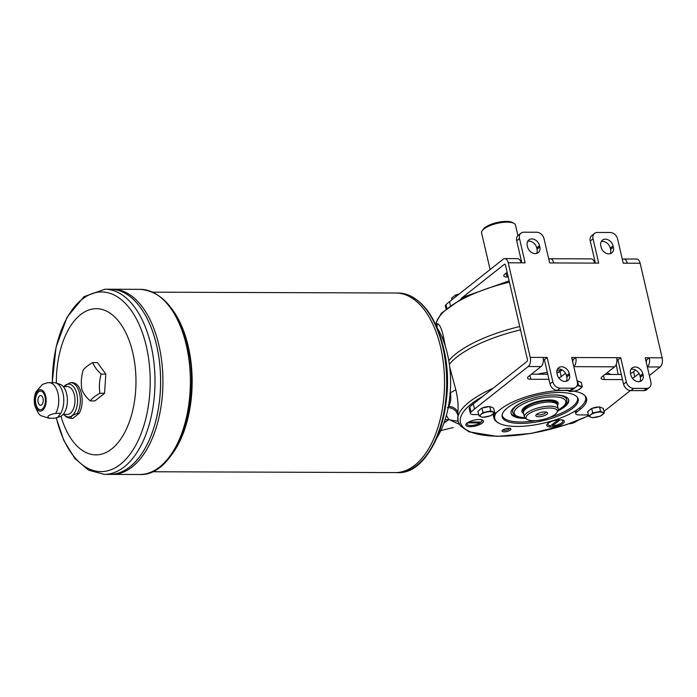 <?xml version="1.0" encoding="UTF-8"?>
<svg xmlns="http://www.w3.org/2000/svg" width="697" height="697" viewBox="0 0 697 697"><rect width="100%" height="100%" fill="white"/><g stroke="black" fill="none" stroke-linecap="round" stroke-linejoin="round"><path stroke-width="1.05" d="M450.271 392.054L450.428 392.881C451.281 398.362 450.671 402.814 448.598 406.238C453.381 406.83 456.465 408.886 457.842 412.415L458.077 421.528A83.048 27.723 -13.1 0 1 493.075 388.273M449.704 367.005L455.821 389.771C457.851 398.562 458.53 406.107 457.842 412.415M63.706 386.574L70.17 382.723A17.817 9.706 -89.8 0 1 70.693 382.705L72.505 382.705A17.817 9.706 -89.8 0 1 81.471 393.91A17.817 9.706 -89.8 0 1 79.127 413.408L77.306 413.399A17.817 9.706 -89.8 0 0 79.658 393.901A17.817 9.706 -89.8 0 0 70.693 382.705L69.953 382.74M71.094 418.313A17.817 9.706 -89.8 0 1 70.571 418.339L72.383 418.348A17.817 9.706 -89.8 0 0 72.906 418.322L71.094 418.313C70.441 416.684 72.514 415.046 77.306 413.399M49.504 418.244A17.817 9.706 -89.8 0 1 48.982 418.27L41.323 415.795C39.537 415.499 37.385 412.11 34.85 405.619C33.804 400.853 34.179 396.279 35.974 391.897L42.465 384.395L47.631 382.705L54.139 382.644A17.817 9.706 -89.8 0 1 55.83 382.923A17.817 9.706 -89.8 0 1 63.383 395.321A17.817 9.706 -89.8 0 1 60.752 413.347L57.668 417.39L54.54 418.261L49.504 418.244C46.168 416.579 48.241 414.942 55.725 413.33A17.817 9.706 -89.8 0 0 58.078 393.831A17.817 9.706 -89.8 0 0 49.104 382.627M60.752 413.347L55.725 413.33M72.906 418.322L79.127 413.408M34.972 404.669A10.716 5.837 -89.8 0 0 45.009 406.813A10.716 5.837 -89.8 0 0 41.045 389.771A10.716 5.837 -89.8 0 0 34.972 404.669M48.982 418.27L54.017 418.287A17.817 9.706 -89.8 0 0 54.54 418.261M57.668 417.39L59.942 416.658A16.423 8.948 -89.8 0 0 67.382 400.514A16.423 8.948 -89.8 0 0 60.047 384.308L55.83 382.923M35.669 404.112A9.331 5.079 -89.8 0 0 40.313 409.749A9.331 5.079 -89.8 0 0 45.418 400.435A9.331 5.079 -89.8 0 0 40.374 391.087A9.331 5.079 -89.8 0 0 35.669 404.112M449.164 402.038L450.018 395.112M436.784 438.012A73.089 39.807 -89.8 0 0 437.167 327.878M577.282 420.727A40.374 21.99 90.2 0 1 569.048 423.776M436.357 326.022L437.228 323.826C439.371 323.774 441.436 327.999 443.423 336.512L445.348 346.252M436.67 324.706L436.784 326.98M459.297 424.334L448.859 419.507L446.385 415.334M447.404 407.527C452.588 407.745 455.969 410.036 457.546 414.41M517.932 235.586L515.484 225.07A17.399 5.811 166.9 0 0 513.924 223.328L512.391 222.5A16.014 5.341 166.9 0 0 497.031 222.535A16.014 5.341 166.9 0 0 483.23 229.287L482.219 230.698A17.399 5.811 166.9 0 0 481.592 232.964L490.104 269.556M513.924 223.328A17.399 5.811 166.9 0 0 497.222 223.362A17.399 5.811 166.9 0 0 482.219 230.698M523.456 412.049A17.399 5.811 -13.1 0 1 523.081 411.265A17.399 5.811 -13.1 0 1 531.07 404.103A17.399 5.811 -13.1 0 1 548.748 400.418A17.399 5.811 -13.1 0 1 556.981 403.371A17.399 5.811 -13.1 0 1 556.99 404.251M522.593 409.104A17.399 5.811 166.9 0 0 522.637 409.348L523.081 411.265M556.981 403.371L556.528 401.455A17.399 5.811 166.9 0 0 556.459 401.219M557.478 405.515A18.61 6.212 166.9 0 0 557.478 401.951A18.61 6.212 166.9 0 0 538.624 401.272A18.61 6.212 166.9 0 0 522.001 410.211A18.61 6.212 166.9 0 0 523.578 413.408M558.306 410.097L564.57 405.602L566.748 402.16L566.853 399.729A27.845 9.296 166.9 0 0 550.883 395.068M524.885 401.123A27.845 9.296 166.9 0 0 512.617 412.354L513.776 414.488L517.226 416.597L524.858 417.878M467.609 422.879L480.311 422.922A7.658 2.553 -13.1 0 1 472.278 425.414A7.658 2.553 -13.1 0 1 467.06 424.194A7.658 2.553 -13.1 0 1 467.609 422.879L467.565 422.713M480.311 422.922L479.641 422.033M568.604 399.66A29.579 9.871 -13.1 0 1 560.684 408.695M522.105 417.677A29.579 9.871 -13.1 0 1 511.006 413.06M562.07 369.872L560.013 371.501L561.198 376.615L565.476 373.226M556.929 373.087A6.961 2.326 166.9 0 0 560.013 371.501M558.802 377.94A6.961 2.326 166.9 0 0 561.198 376.615M543.364 359.635L544.366 359.643L547.154 357.43L552.808 381.721A6.961 5.358 51.7 0 0 560.127 388.133L572.969 388.177A6.961 5.358 51.7 0 0 575.8 387.244A6.961 5.358 51.7 0 0 577.325 381.799L571.671 357.517L575.757 357.535A6.961 3.79 90.2 0 1 573.797 366.648L614.615 366.822L602.06 376.755A6.961 2.326 166.9 0 0 601.119 378.349A6.961 2.326 166.9 0 0 604.412 379.534L622.499 379.595M614.615 366.822A6.961 3.79 -89.8 0 0 616.618 357.674L575.757 357.535L572.969 359.739A1.394 0.758 90.2 0 1 572.603 361.534M437.228 323.826L437.019 327.538M481.427 419.716A7.658 2.553 -13.1 0 1 481.888 420.343A7.658 2.553 -13.1 0 1 481.906 420.535M467.034 424.003A7.658 2.553 -13.1 0 1 466.973 423.811A7.658 2.553 -13.1 0 1 467.103 423.053M502.694 430.04A4.539 1.516 -13.1 0 1 506.719 428.463A4.539 1.516 -13.1 0 1 510.509 428.568A4.539 1.516 -13.1 0 1 506.841 431.53A4.539 1.516 -13.1 0 1 502.249 430.493A4.539 1.516 -13.1 0 1 502.694 430.04M563.159 423.401A9.052 3.023 -13.1 0 1 552.033 426.939A9.052 3.023 -13.1 0 1 547.084 424.255A9.052 3.023 -13.1 0 1 554.882 420.439A9.052 3.023 -13.1 0 1 563.568 420.422A9.052 3.023 -13.1 0 1 563.159 423.401M482.254 423.123A9.052 3.023 -13.1 0 1 471.128 426.66A9.052 3.023 -13.1 0 1 466.18 423.976A9.052 3.023 -13.1 0 1 473.977 420.16A9.052 3.023 -13.1 0 1 482.664 420.143A9.052 3.023 -13.1 0 1 482.254 423.123M493.067 414.123A47.335 15.796 166.9 0 0 493.18 414.854L493.929 418.043A47.335 15.796 166.9 0 0 498.181 422.8L498.947 423.21A46.638 15.569 166.9 0 0 543.704 423.123A46.638 15.569 166.9 0 0 583.903 403.441A46.638 15.569 166.9 0 0 584.696 395.417M461.248 298.421L504.428 264.276A1.394 0.758 -89.8 0 1 504.733 264.163A1.394 0.758 -89.8 0 1 505.43 264.999L527.437 359.582A1.394 0.758 90.2 0 1 527.037 361.412L473.324 403.894A78.656 26.259 166.9 0 0 469.804 406.926A6.961 2.326 166.9 0 0 469.177 408.25L470.37 413.365A6.961 2.326 166.9 0 0 473.655 414.549L478.673 414.567M63.139 414.419L67.348 414.436A13.923 7.58 -89.8 0 0 74.98 400.54A13.923 7.58 -89.8 0 0 67.443 386.591L63.235 386.574M40.487 391.095A9.331 5.079 -89.8 0 0 35.904 404.112A9.331 5.079 -89.8 0 0 40.426 409.74M38.135 402.352A4.87 2.657 -89.8 0 0 40.557 405.288A4.87 2.657 -89.8 0 0 43.231 400.427A4.87 2.657 -89.8 0 0 40.592 395.548A4.87 2.657 -89.8 0 0 38.135 402.352M40.6 395.548A4.87 2.657 -89.8 0 0 38.143 402.352A4.87 2.657 -89.8 0 0 40.565 405.288M81.828 389.396A38.274 31.888 -77.9 0 1 83.091 370.238A38.274 12.781 -13.1 0 1 92.753 362.597A38.274 19.115 22.2 0 0 101.161 374.106A38.274 31.888 102.1 0 0 99.898 393.265A38.274 12.781 166.9 0 0 90.227 400.914A38.274 19.115 -157.8 0 1 81.828 389.396M52.24 382.636L56.03 347.315L67.069 317.179L83.997 296.661L104.89 289.22A92.579 50.428 90.2 0 1 150.961 345.111A92.579 50.428 90.2 0 1 104.254 474.378L109.856 474.396A92.579 50.428 -89.8 0 0 109.865 474.396L112.173 474.404A92.579 50.428 -89.8 0 0 112.191 474.404A92.579 50.428 -89.8 0 0 162.932 382A92.579 50.428 -89.8 0 0 112.827 289.246A92.579 50.428 -89.8 0 0 112.818 289.246L140.263 289.342A92.579 50.428 90.2 0 1 186.334 345.233A92.579 50.428 90.2 0 1 139.627 474.5C176.08 476.774 202.052 402.927 187.319 345.581C178.258 310.182 162.575 291.433 140.263 289.342M145.011 452.327A92.562 50.419 -89.8 0 0 145.499 311.559M139.627 474.5L112.191 474.404A92.579 50.428 -89.8 0 0 162.924 382A92.579 50.428 -89.8 0 0 112.818 289.246L110.501 289.238A92.579 50.428 -89.8 0 1 160.615 381.991A92.579 50.428 -89.8 0 1 109.865 474.396A92.579 50.428 -89.8 0 0 160.598 381.991A92.579 50.428 -89.8 0 0 110.492 289.238L104.89 289.22M142.685 452.318A92.562 50.419 -89.8 0 0 143.173 311.55M60.97 416.214A73.089 39.807 -89.8 0 0 126.14 429.631A73.089 39.807 -89.8 0 0 109.899 313.058A73.089 39.807 -89.8 0 0 56.352 383.097M152.225 471.756L395.312 472.592A89.791 48.912 -89.8 0 0 395.321 472.592A89.791 48.912 -89.8 0 0 444.547 382.975A89.791 48.912 -89.8 0 0 395.94 293.01L398.1 293.019A89.791 48.912 90.2 0 1 442.787 347.228A89.791 48.912 90.2 0 1 397.482 472.601C432.367 474.971 457.824 403.206 443.44 347.463C434.588 313.11 419.472 294.962 398.1 293.019M427.156 451.177A89.782 48.903 -89.8 0 0 427.627 314.643M397.482 472.601L395.321 472.592A89.791 48.912 -89.8 0 0 444.529 382.975A89.791 48.912 -89.8 0 0 395.931 293.01L152.843 292.174M92.753 362.597L97.423 362.606L105.831 374.123L104.567 393.282L94.897 400.932L90.227 400.914M101.161 374.106L105.831 374.123M99.898 393.265L104.567 393.282M507.137 272.335L504.715 274.252A6.961 2.326 -13.1 0 0 503.774 275.846A6.961 2.326 -13.1 0 0 507.067 277.031L508.226 277.031M605.005 374.428L621.306 374.481M630.48 373.339A6.961 2.326 166.9 0 0 633.564 371.754L634.749 376.868L639.027 373.487M635.62 370.124L633.564 371.754M531.454 374.176L547.755 374.228M548.809 259.284A6.961 3.79 90.2 0 1 550.282 258.744A6.961 3.79 90.2 0 1 553.749 262.952L549.663 262.935L544.008 238.653A6.961 5.358 51.7 0 0 536.681 232.24L523.839 232.197A6.961 5.358 51.7 0 0 521.016 233.129L518.219 235.333A6.961 5.358 51.7 0 0 516.704 240.77L521.835 262.839M521.016 233.129A6.961 5.358 51.7 0 0 519.492 238.566L525.146 262.847L521.06 262.839A6.961 3.79 -89.8 0 0 517.592 258.639L504.75 258.587A6.961 3.79 90.2 0 1 508.218 262.795L530.225 357.378A6.961 3.79 90.2 0 1 528.221 366.526L474.509 409.008A78.656 26.259 166.9 0 0 470.998 412.032A6.961 2.326 166.9 0 0 470.37 413.365M622.36 259.537A6.961 3.79 90.2 0 1 623.832 259.005A6.961 3.79 90.2 0 1 627.3 263.205L623.214 263.187L617.559 238.905A6.961 5.358 51.7 0 0 610.232 232.493L597.39 232.45A6.961 5.358 51.7 0 0 594.567 233.382L591.77 235.586A6.961 5.358 51.7 0 0 590.254 241.031L595.386 263.091M594.567 233.382A6.961 5.358 51.7 0 0 593.042 238.818L598.697 263.109L594.611 263.091A6.961 3.79 -89.8 0 0 591.143 258.892L550.282 258.744M616.915 359.887L617.917 359.896L623.562 384.178A6.961 5.358 51.7 0 0 630.89 390.59L643.732 390.634A6.961 5.358 51.7 0 0 646.563 389.701L649.351 387.497A6.961 5.358 51.7 0 0 650.876 382.061L645.222 357.77L649.308 357.788A6.961 3.79 90.2 0 1 647.347 366.901M617.917 359.896L620.705 357.692L626.359 381.973A6.961 5.358 51.7 0 0 633.678 388.386L646.52 388.429A6.961 5.358 51.7 0 0 649.351 387.497M544.366 359.643L550.011 383.925A6.961 5.358 51.7 0 0 557.339 390.337L570.181 390.381A6.961 5.358 51.7 0 0 573.012 389.449L575.8 387.244M632.353 378.192A6.961 2.326 166.9 0 0 634.749 376.868M530.225 357.378L543.068 357.422A6.961 3.79 -89.8 0 1 541.064 366.57L528.509 376.502A6.961 2.326 166.9 0 0 527.568 378.096A6.961 2.326 166.9 0 0 530.861 379.281L548.948 379.342M445.993 308.632L445.383 306A6.961 2.326 -13.1 0 1 446.01 304.667A78.656 26.259 -13.1 0 1 449.53 301.644L503.243 259.162A6.961 3.79 90.2 0 1 504.75 258.587M576.253 410.28L576.68 412.127A6.961 2.326 166.9 0 0 575.739 413.73A6.961 2.326 166.9 0 0 579.033 414.907L588.416 414.942M493.581 413.661A6.961 2.326 166.9 0 0 497.292 411.857L500.777 409.095A47.335 15.796 166.9 0 1 567.567 390.564M630.55 373.688L630.846 374.96A7.31 5.62 51.7 0 0 635.35 380.832A7.31 5.62 51.7 0 0 641.51 380.719A7.31 5.62 51.7 0 0 643.104 375.003L642.808 373.731A7.31 5.62 51.7 0 0 638.313 367.859A7.31 5.62 51.7 0 0 632.144 367.972A7.31 5.62 51.7 0 0 630.55 373.688M630.985 369.375A7.31 5.62 -128.3 0 1 640.02 375.936L640.316 377.216L643.104 375.003M600.805 245.875L601.11 247.147A7.31 5.62 51.7 0 0 605.606 253.011A7.31 5.62 51.7 0 0 611.766 252.906A7.31 5.62 51.7 0 0 613.369 247.191L613.064 245.91A7.31 5.62 51.7 0 0 608.568 240.047A7.31 5.62 51.7 0 0 602.4 240.16A7.31 5.62 51.7 0 0 600.805 245.875M639.881 381.529A7.31 5.62 51.7 0 0 640.316 377.216M601.241 241.554A7.31 5.62 51.7 0 1 610.276 248.123L610.572 249.395A7.31 5.62 -128.3 0 1 610.145 253.708M556.999 373.435L557.295 374.707A7.31 5.62 51.7 0 0 561.799 380.571A7.31 5.62 51.7 0 0 567.959 380.466A7.31 5.62 51.7 0 0 569.554 374.751L569.257 373.47A7.31 5.62 51.7 0 0 564.762 367.607A7.31 5.62 51.7 0 0 558.593 367.72A7.31 5.62 51.7 0 0 556.999 373.435M557.434 369.114A7.31 5.62 -128.3 0 1 566.469 375.683L566.766 376.955L569.554 374.751M527.254 245.614L527.559 246.895A7.31 5.62 51.7 0 0 532.055 252.758A7.31 5.62 51.7 0 0 538.215 252.645A7.31 5.62 51.7 0 0 539.818 246.938L539.513 245.658A7.31 5.62 51.7 0 0 535.017 239.794A7.31 5.62 51.7 0 0 528.857 239.907A7.31 5.62 51.7 0 0 527.254 245.614M566.33 381.276A7.31 5.62 51.7 0 0 566.766 376.955M527.69 241.301A7.31 5.62 51.7 0 1 536.725 247.871L537.021 249.143A7.31 5.62 -128.3 0 1 536.594 253.455M576.68 412.127L580.165 409.374A47.335 15.796 166.9 0 0 586.578 398.51A47.335 15.796 166.9 0 0 573.84 391.183M583.903 403.441L584.408 402.735A47.335 15.796 166.9 0 0 586.264 397.569M604.003 411.3A78.656 26.259 166.9 0 0 606.434 409.461L630.341 390.564M616.618 357.674L620.705 357.692M649.351 375.517L660.146 366.979A6.961 3.79 -89.8 0 0 662.15 357.831L649.308 357.788L646.52 359.992A1.394 0.758 90.2 0 1 646.154 361.787M645.736 359.992L646.52 359.992M543.068 357.422L547.154 357.43M572.185 359.739L572.969 359.739M662.15 357.831L640.142 263.248A6.961 3.79 -89.8 0 0 636.675 259.049L623.832 259.005M590.96 409.008A6.195 2.065 -13.1 0 0 589.636 410.063A6.055 2.021 -13.1 0 1 591.291 408.747M592.084 408.364A6.055 2.021 -13.1 0 1 598.749 407.031M479.884 409.688A6.055 2.021 -13.1 0 1 481.549 408.372M482.341 407.989A6.055 2.021 -13.1 0 1 489.006 406.656M481.932 408.076L482.969 412.537L490.819 410.96L494.643 412.58L493.607 408.111L489.782 406.499L481.932 408.076L477.898 411.256L478.944 415.726L480.913 416.789A6.961 2.326 -13.1 0 1 481.017 414.393L478.944 415.726M490.819 410.96L489.782 406.499M494.643 412.58L490.618 415.76L482.76 417.337L480.913 416.789A6.961 2.326 -13.1 0 0 486.75 416.815A6.961 2.326 -13.1 0 0 492.692 414.436A6.961 2.326 -13.1 0 0 492.788 412.032A6.961 2.326 -13.1 0 0 486.95 412.014A6.961 2.326 -13.1 0 0 481.017 414.393L482.969 412.537M577.029 385.676L578.475 385.223L582.3 386.835L581.263 382.374L577.099 380.823M578.475 385.223L577.438 380.754M582.3 386.835L578.275 390.024L574.406 391.069L570.416 391.592L566.6 389.98M576.889 385.955A6.961 2.326 -13.1 0 1 580.453 386.295A6.961 2.326 -13.1 0 1 580.348 388.691A6.961 2.326 -13.1 0 1 574.406 391.069A6.961 2.326 -13.1 0 1 568.569 391.052A6.961 2.326 -13.1 0 1 567.767 390.372M591.675 408.451L592.711 412.912L600.561 411.343L604.386 412.955L603.349 408.494L599.525 406.874L591.675 408.451L587.641 411.639L588.686 416.1L590.655 417.172A6.961 2.326 -13.1 0 1 590.76 414.776L588.686 416.1M600.561 411.343L599.525 406.874M604.386 412.955L600.361 416.144L592.502 417.712L590.655 417.172A6.961 2.326 -13.1 0 0 596.493 417.189A6.961 2.326 -13.1 0 0 602.435 414.811A6.961 2.326 -13.1 0 0 602.53 412.415A6.961 2.326 -13.1 0 0 596.693 412.397A6.961 2.326 -13.1 0 0 590.76 414.776L592.711 412.912M459.471 293.916L455.611 294.962L455.977 296.547M455.611 294.962L451.578 298.15L451.952 299.727M527.507 419.585L525.982 418.758A17.399 5.811 -13.1 0 1 524.414 417.015A17.399 5.811 -13.1 0 1 532.412 409.853A17.399 5.811 -13.1 0 1 550.09 406.177A17.399 5.811 -13.1 0 1 558.314 409.122A17.399 5.811 -13.1 0 1 557.687 411.387L556.676 412.798A16.014 5.341 -13.1 0 1 542.876 419.55A16.014 5.341 -13.1 0 1 527.507 419.585A16.014 5.341 -13.1 0 1 531.166 412.45A16.014 5.341 -13.1 0 1 549.689 408.006A16.014 5.341 -13.1 0 1 556.676 412.798M524.414 417.015L523.464 412.92A17.399 5.811 -13.1 0 1 531.462 405.767A17.399 5.811 -13.1 0 1 549.131 402.082A17.399 5.811 -13.1 0 1 557.365 405.035L558.314 409.122M523.935 410.908A16.493 5.506 -13.1 0 1 531.724 404.19A16.493 5.506 -13.1 0 1 548.295 400.784A16.493 5.506 -13.1 0 1 556.058 403.432M544.679 411.962A6.02 2.013 -13.1 0 1 546.988 412.38A6.02 2.013 -13.1 0 1 542.118 416.301A6.02 2.013 -13.1 0 1 536.019 414.933A6.02 2.013 -13.1 0 1 544.679 411.962M545.882 412.049A4.626 1.542 -13.1 0 1 541.717 414.576A4.626 1.542 -13.1 0 1 536.864 414.14M560.745 419.812A7.658 2.553 -13.1 0 1 562.88 421.005A7.658 2.553 -13.1 0 1 552.555 425.745L552.747 424.107M552.555 425.745L560.083 419.794M547.938 424.281A7.658 2.553 -13.1 0 1 547.868 424.09L547.964 424.473A7.658 2.553 -13.1 0 0 550.691 425.736L558.07 419.899M562.331 419.995A7.658 2.553 -13.1 0 1 562.784 420.622A7.658 2.553 -13.1 0 1 562.81 420.814M547.964 424.473A7.658 2.553 -13.1 0 1 549.341 422.46M547.868 424.09A7.658 2.553 -13.1 0 1 548.008 423.332M525.416 418.4A29.579 9.871 -13.1 0 1 511.067 413.382A29.579 9.871 -13.1 0 1 524.658 401.219A29.579 9.871 -13.1 0 1 554.707 394.955A29.579 9.871 -13.1 0 1 568.691 399.973A29.579 9.871 -13.1 0 1 558.036 410.812M507.442 407.841A39.032 13.025 166.9 0 0 502.058 415.56A39.032 13.025 166.9 0 0 543.129 420.648A39.032 13.025 166.9 0 0 577.743 397.943A39.032 13.025 166.9 0 0 547.119 393.413A39.032 13.025 166.9 0 0 507.442 407.841M577.36 397.368A38.657 12.903 -13.1 0 1 572.298 406.787A38.657 12.903 -13.1 0 1 549.471 417.486M536.045 420.605A38.657 12.903 -13.1 0 1 502.136 414.872M496.508 412.389A46.638 15.569 166.9 0 0 498.947 423.21M494.818 413.208A47.335 15.796 166.9 0 0 493.929 418.043M502.946 429.857A3.424 1.141 166.9 0 0 506.519 430.145A3.424 1.141 166.9 0 0 509.603 428.307M468.785 421.999L481.427 422.042A7.658 2.553 -13.1 0 0 481.976 420.727A7.658 2.553 -13.1 0 0 479.85 419.533M455.821 389.771L449.774 393.143M63.81 414.419A16.423 8.948 -89.8 0 0 75.354 411.247A16.423 8.948 -89.8 0 0 75.433 389.832A16.423 8.948 -89.8 0 0 63.906 386.574M448.79 360.715A85.191 28.438 -13.1 0 1 519.744 326.518M520.52 329.864A85.191 28.438 166.9 0 0 449.356 364.331M509.42 282.146A83.048 27.723 166.9 0 0 435.982 325.194M606.965 372.869A83.048 27.723 -13.1 0 1 610.929 374.446M537.509 374.193A83.048 27.723 -13.1 0 1 547.319 372.329M556.859 370.917A83.048 27.723 -13.1 0 1 561.407 370.395M443.423 336.512L442.212 337.705M443.911 423.157L448.659 419.69L445.095 419.672M446.472 421.415L444.529 421.415M448.659 419.69L458.016 421.293M558.341 409.932A26.451 8.826 166.9 0 0 557.321 397.046A26.451 8.826 166.9 0 0 519.979 405.732A26.451 8.826 166.9 0 0 524.754 417.747M588.573 415.63A80.957 27.026 -13.1 0 1 480.503 434.71A80.957 27.026 -13.1 0 1 482.934 396.297M603.497 375.613L604.412 379.534M443.44 347.55A88.981 48.468 90.2 0 1 418.331 464.132M170.39 456.404A89.791 48.912 -89.8 0 0 170.904 307.647M56.361 417.782A89.835 48.929 -89.8 0 0 120.581 464.176A89.835 48.929 -89.8 0 0 146.292 346.182A89.835 48.929 -89.8 0 0 91.368 293.899A89.835 48.929 -89.8 0 0 52.345 382.636M504.428 264.276L505.037 264.276M516.704 240.77L519.492 238.566M590.254 241.031L593.042 238.818M643.732 390.634L646.52 388.429M630.89 390.59L633.678 388.386M623.562 384.178L626.359 381.973M570.181 390.381L572.969 388.177M557.339 390.337L560.127 388.133M550.011 383.925L552.808 381.721M529.947 375.361L530.861 379.281M507.067 277.031L506.153 273.111M446.01 304.667L446.777 307.969M469.804 406.926L470.998 412.032M640.02 375.936L642.808 373.731M610.572 249.395L613.369 247.191M610.276 248.123L613.064 245.91M566.469 375.683L569.257 373.47M537.021 249.143L539.818 246.938M536.725 247.871L539.513 245.658M579.782 407.693L580.165 409.374M473.324 403.894L474.509 409.008M449.53 301.644L450.358 305.199M521.06 262.839L508.218 262.795M594.611 263.091L553.749 262.952M640.142 263.248L627.3 263.205M660.146 366.979L647.356 366.936M541.064 366.57L528.221 366.526M479.893 409.679A6.195 2.065 -13.1 0 1 481.218 408.634M482.733 407.911A6.195 2.065 -13.1 0 1 488.684 406.717M592.476 408.285A6.195 2.065 -13.1 0 1 598.427 407.1M70.571 418.339L66.659 417.224L63.61 414.419M618.091 374.472L616.235 364.4M440.844 430.563L453.338 427.531M588.608 415.795L566.687 424.578L531.088 433.447L497.083 436.374L469.046 431.844L460.456 425.963L458.077 421.528M509.124 280.874L464.577 296.678L441.419 313.127L436.305 322.197L435.947 325.116M104.254 474.378L88.624 470.187L74.849 458.478L63.828 440.539L56.213 417.825M575.103 411.012L575.739 413.73M479.78 409.775L481.601 408.329M482.298 407.998L489.059 406.647M589.523 410.15L591.344 408.712M592.041 408.372L598.801 407.022"/></g></svg>
